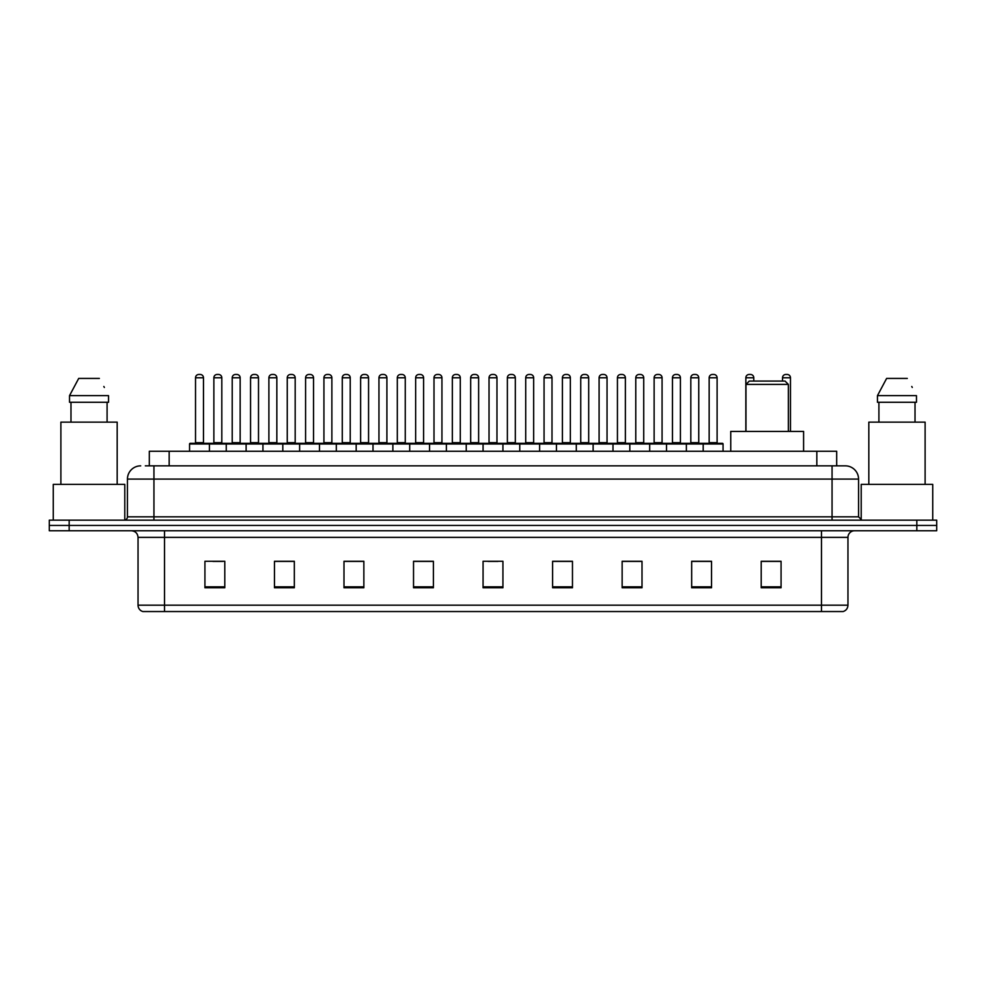 <?xml version="1.0" encoding="UTF-8"?>
<svg xmlns="http://www.w3.org/2000/svg" width="986" height="986" viewBox="0 0 986 986"><rect width="100%" height="100%" fill="white"/><g stroke="black" fill="none" stroke-linecap="round" stroke-linejoin="round"><path stroke-width="1.48" d="M149.305 465.848L149.305 451.28L836.695 451.28L836.695 465.848M145.632 465.848L840.676 465.848M145.324 465.848L153.939 465.848L153.939 479.097L127.441 479.097L127.441 516.837A3.315 3.315 0 0 1 124.137 520.152M140.69 465.848A13.249 13.249 0 0 0 127.441 479.097M858.559 479.097L832.061 479.097L832.061 465.848L845.31 465.848A13.249 13.249 0 0 1 858.559 479.097L858.559 516.837L861.863 520.152M69.168 520.152L49.3 520.152L49.3 525.452L69.168 525.452L49.3 525.452L49.3 530.751L69.168 530.751L69.168 525.452L916.832 525.452L69.168 525.452L69.168 520.152L916.832 520.152L916.832 525.452L936.7 525.452L916.832 525.452L916.832 530.751L69.168 530.751M936.7 520.152L936.7 525.452L936.7 520.152L916.832 520.152M842.857 611.542L821.474 611.542L821.474 605.182L847.96 605.182L847.96 537.37A6.619 6.619 0 0 1 854.579 530.751M842.66 611.542L142.81 611.542A6.619 6.619 0 0 1 138.04 605.182L138.04 537.37C137.646 533.352 135.439 531.146 131.421 530.751M781.072 587.767L781.072 561.28L761.204 561.28L761.204 587.767L781.072 587.767M711.535 587.767L711.535 561.28L691.667 561.28L691.667 587.767L711.535 587.767M642.009 587.767L642.009 561.28L622.141 561.28L622.141 587.767L642.009 587.767M572.472 587.767L572.472 561.28L552.604 561.28L552.604 587.767L572.472 587.767M224.796 587.767L224.796 561.28L204.928 561.28L204.928 587.767L224.796 587.767M294.333 587.767L294.333 561.28L274.465 561.28L274.465 587.767L294.333 587.767M363.859 587.767L363.859 561.28L343.991 561.28L343.991 587.767L363.859 587.767M433.396 587.767L433.396 561.28L413.528 561.28L413.528 587.767L433.396 587.767M502.934 587.767L502.934 561.28L483.066 561.28L483.066 587.767L502.934 587.767M936.7 530.751L936.7 525.452L936.7 530.751L916.832 530.751M634.787 561.416L626.369 561.416M708.158 561.416L699.752 561.416M433.002 561.416L424.596 561.416M414.662 561.416L433.396 561.416M359.631 561.416L351.213 561.416M286.248 561.416L277.842 561.416M212.877 561.416L222.811 561.416M552.604 561.416L571.338 561.416M561.404 561.416L552.998 561.416M488.033 561.416L497.967 561.416M363.859 561.416L343.991 561.416M294.333 561.416L274.465 561.416M642.009 561.416L622.141 561.416M711.535 561.416L691.667 561.416M781.072 561.416L761.204 561.416M124.791 520.09L124.791 484.385L53.269 484.385L53.269 520.152M117.174 484.385L117.174 422.144L60.885 422.144L60.885 484.385M107.092 402.276L107.092 422.144L107.092 402.276M69.525 395.645L78.695 378.427L69.525 395.645L69.525 402.276L108.546 402.276L108.546 395.645L69.525 395.645M104.356 387.473L103.838 386.475M70.98 402.276L70.98 422.144M99.376 378.427L78.695 378.427M745.971 384.392L788.356 384.392L785.053 381.077L749.286 381.077L745.971 384.392L745.971 431.412M788.356 384.392L788.356 431.412M803.59 451.28L803.59 431.412L730.749 431.412L730.749 451.28M932.731 520.152L932.731 484.385L861.209 484.385L861.209 520.09M925.115 484.385L925.115 422.144L868.826 422.144L868.826 484.385M877.454 395.645L886.624 378.427L877.454 395.645L877.454 402.276L916.475 402.276L916.475 395.645L877.454 395.645M912.284 387.473L911.767 386.475M878.908 402.276L878.908 422.144M915.02 422.144L915.02 402.276M907.305 378.427L886.624 378.427M703.191 451.28L703.191 443.996A0.666 0.666 0 0 1 703.856 443.33L722.405 443.33A0.666 0.666 0 0 1 723.058 443.996L189.559 443.996A0.666 0.666 0 0 1 190.224 443.33L208.773 443.33A0.666 0.666 0 0 1 209.426 443.996L209.426 451.28M203.473 442.665A0.666 0.666 0 0 0 204.127 443.33A0.666 0.666 0 0 1 203.473 442.665L203.473 377.774A3.315 3.315 0 0 0 200.158 374.458L198.839 374.458L200.158 374.458A3.315 3.315 0 0 1 203.473 377.774L195.524 377.774A3.315 3.315 0 0 1 198.839 374.458A3.315 3.315 0 0 0 195.524 377.774L195.524 442.665A0.666 0.666 0 0 1 194.858 443.33A0.666 0.666 0 0 0 195.524 442.665L203.473 442.665M208.773 443.33L190.224 443.33A0.666 0.666 0 0 0 189.559 443.996L189.559 451.28M226.25 451.28L226.25 443.996A0.666 0.666 0 0 1 226.916 443.33L245.452 443.33A0.666 0.666 0 0 1 246.118 443.996L246.118 451.28M240.153 442.665A0.666 0.666 0 0 0 240.818 443.33A0.666 0.666 0 0 1 240.153 442.665L240.153 377.774A3.315 3.315 0 0 0 236.85 374.458L235.518 374.458L236.85 374.458A3.315 3.315 0 0 1 240.153 377.774L232.215 377.774A3.315 3.315 0 0 1 235.518 374.458A3.315 3.315 0 0 0 232.215 377.774L232.215 442.665A0.666 0.666 0 0 1 231.55 443.33A0.666 0.666 0 0 0 232.215 442.665L240.153 442.665M262.942 451.28L262.942 443.996A0.666 0.666 0 0 1 263.595 443.33L282.144 443.33A0.666 0.666 0 0 1 282.809 443.996L282.809 451.28M276.844 442.665A0.666 0.666 0 0 0 277.51 443.33A0.666 0.666 0 0 1 276.844 442.665L276.844 377.774A3.315 3.315 0 0 0 273.529 374.458L272.21 374.458L273.529 374.458A3.315 3.315 0 0 1 276.844 377.774L268.895 377.774A3.315 3.315 0 0 1 272.21 374.458A3.315 3.315 0 0 0 268.895 377.774L268.895 442.665A0.666 0.666 0 0 1 268.241 443.33A0.666 0.666 0 0 0 268.895 442.665L276.844 442.665M299.621 451.28L299.621 443.996A0.666 0.666 0 0 1 300.286 443.33L318.835 443.33A0.666 0.666 0 0 1 319.489 443.996L319.489 451.28M313.536 442.665A0.666 0.666 0 0 0 314.201 443.33A0.666 0.666 0 0 1 313.536 442.665L313.536 377.774A3.315 3.315 0 0 0 310.22 374.458L308.901 374.458L310.22 374.458A3.315 3.315 0 0 1 313.536 377.774L305.586 377.774A3.315 3.315 0 0 1 308.901 374.458A3.315 3.315 0 0 0 305.586 377.774L305.586 442.665A0.666 0.666 0 0 1 304.921 443.33A0.666 0.666 0 0 0 305.586 442.665L313.536 442.665M336.312 451.28L336.312 443.996A0.666 0.666 0 0 1 336.978 443.33L355.515 443.33A0.666 0.666 0 0 1 356.18 443.996L356.18 451.28M350.227 442.665A0.666 0.666 0 0 0 350.88 443.33A0.666 0.666 0 0 1 350.227 442.665L350.227 377.774A3.315 3.315 0 0 0 346.912 374.458L345.581 374.458L346.912 374.458A3.315 3.315 0 0 1 350.227 377.774L342.278 377.774A3.315 3.315 0 0 1 345.581 374.458A3.315 3.315 0 0 0 342.278 377.774L342.278 442.665A0.666 0.666 0 0 1 341.612 443.33A0.666 0.666 0 0 0 342.278 442.665L350.227 442.665M373.004 451.28L373.004 443.996A0.666 0.666 0 0 1 373.669 443.33L392.206 443.33A0.666 0.666 0 0 1 392.872 443.996L392.872 451.28M386.906 442.665A0.666 0.666 0 0 0 387.572 443.33A0.666 0.666 0 0 1 386.906 442.665L386.906 377.774A3.315 3.315 0 0 0 383.603 374.458L382.272 374.458L383.603 374.458A3.315 3.315 0 0 1 386.906 377.774L378.957 377.774A3.315 3.315 0 0 1 382.272 374.458A3.315 3.315 0 0 0 378.957 377.774L378.957 442.665A0.666 0.666 0 0 1 378.304 443.33A0.666 0.666 0 0 0 378.957 442.665L386.906 442.665M409.695 451.28L409.695 443.996A0.666 0.666 0 0 1 410.349 443.33L428.898 443.33A0.666 0.666 0 0 1 429.563 443.996L429.563 451.28M423.598 442.665A0.666 0.666 0 0 0 424.263 443.33A0.666 0.666 0 0 1 423.598 442.665L423.598 377.774A3.315 3.315 0 0 0 420.282 374.458L418.964 374.458L420.282 374.458A3.315 3.315 0 0 1 423.598 377.774L415.648 377.774A3.315 3.315 0 0 1 418.964 374.458A3.315 3.315 0 0 0 415.648 377.774L415.648 442.665A0.666 0.666 0 0 1 414.983 443.33A0.666 0.666 0 0 0 415.648 442.665L423.598 442.665M446.375 451.28L446.375 443.996A0.666 0.666 0 0 1 447.04 443.33L465.589 443.33A0.666 0.666 0 0 1 466.242 443.996L466.242 451.28M460.289 442.665A0.666 0.666 0 0 0 460.943 443.33A0.666 0.666 0 0 1 460.289 442.665L460.289 377.774A3.315 3.315 0 0 0 456.974 374.458L455.655 374.458L456.974 374.458A3.315 3.315 0 0 1 460.289 377.774L452.34 377.774A3.315 3.315 0 0 1 455.655 374.458A3.315 3.315 0 0 0 452.34 377.774L452.34 442.665A0.666 0.666 0 0 1 451.674 443.33A0.666 0.666 0 0 0 452.34 442.665L460.289 442.665M483.066 451.28L483.066 443.996A0.666 0.666 0 0 1 483.732 443.33L502.268 443.33A0.666 0.666 0 0 1 502.934 443.996L502.934 451.28M496.969 442.665A0.666 0.666 0 0 0 497.634 443.33A0.666 0.666 0 0 1 496.969 442.665L496.969 377.774A3.315 3.315 0 0 0 493.666 374.458L492.334 374.458L493.666 374.458A3.315 3.315 0 0 1 496.969 377.774L489.031 377.774A3.315 3.315 0 0 1 492.334 374.458A3.315 3.315 0 0 0 489.031 377.774L489.031 442.665A0.666 0.666 0 0 1 488.366 443.33A0.666 0.666 0 0 0 489.031 442.665L496.969 442.665M519.758 451.28L519.758 443.996A0.666 0.666 0 0 1 520.411 443.33L538.96 443.33A0.666 0.666 0 0 1 539.625 443.996L539.625 451.28M533.66 442.665A0.666 0.666 0 0 0 534.326 443.33A0.666 0.666 0 0 1 533.66 442.665L533.66 377.774A3.315 3.315 0 0 0 530.345 374.458L529.026 374.458L530.345 374.458A3.315 3.315 0 0 1 533.66 377.774L525.711 377.774A3.315 3.315 0 0 1 529.026 374.458A3.315 3.315 0 0 0 525.711 377.774L525.711 442.665A0.666 0.666 0 0 1 525.057 443.33A0.666 0.666 0 0 0 525.711 442.665L533.66 442.665M556.437 451.28L556.437 443.996A0.666 0.666 0 0 1 557.102 443.33L575.651 443.33A0.666 0.666 0 0 1 576.305 443.996L576.305 451.28M570.352 442.665A0.666 0.666 0 0 0 571.017 443.33A0.666 0.666 0 0 1 570.352 442.665L570.352 377.774A3.315 3.315 0 0 0 567.036 374.458L565.717 374.458L567.036 374.458A3.315 3.315 0 0 1 570.352 377.774L562.402 377.774A3.315 3.315 0 0 1 565.717 374.458A3.315 3.315 0 0 0 562.402 377.774L562.402 442.665A0.666 0.666 0 0 1 561.737 443.33A0.666 0.666 0 0 0 562.402 442.665L570.352 442.665M593.128 451.28L593.128 443.996A0.666 0.666 0 0 1 593.794 443.33L612.331 443.33A0.666 0.666 0 0 1 612.996 443.996L612.996 451.28M607.043 442.665A0.666 0.666 0 0 0 607.696 443.33A0.666 0.666 0 0 1 607.043 442.665L607.043 377.774A3.315 3.315 0 0 0 603.728 374.458L602.397 374.458L603.728 374.458A3.315 3.315 0 0 1 607.043 377.774L599.094 377.774A3.315 3.315 0 0 1 602.397 374.458A3.315 3.315 0 0 0 599.094 377.774L599.094 442.665A0.666 0.666 0 0 1 598.428 443.33A0.666 0.666 0 0 0 599.094 442.665L607.043 442.665M629.82 451.28L629.82 443.996A0.666 0.666 0 0 1 630.485 443.33L649.022 443.33A0.666 0.666 0 0 1 649.688 443.996L649.688 451.28M643.722 442.665A0.666 0.666 0 0 0 644.388 443.33A0.666 0.666 0 0 1 643.722 442.665L643.722 377.774A3.315 3.315 0 0 0 640.419 374.458L639.088 374.458L640.419 374.458A3.315 3.315 0 0 1 643.722 377.774L635.773 377.774A3.315 3.315 0 0 1 639.088 374.458A3.315 3.315 0 0 0 635.773 377.774L635.773 442.665A0.666 0.666 0 0 1 635.12 443.33A0.666 0.666 0 0 0 635.773 442.665L643.722 442.665M666.511 451.28L666.511 443.996A0.666 0.666 0 0 1 667.165 443.33L685.714 443.33A0.666 0.666 0 0 1 686.379 443.996L686.379 451.28M680.414 442.665A0.666 0.666 0 0 0 681.079 443.33A0.666 0.666 0 0 1 680.414 442.665L680.414 377.774A3.315 3.315 0 0 0 677.099 374.458L675.78 374.458L677.099 374.458A3.315 3.315 0 0 1 680.414 377.774L672.464 377.774A3.315 3.315 0 0 1 675.78 374.458A3.315 3.315 0 0 0 672.464 377.774L672.464 442.665A0.666 0.666 0 0 1 671.799 443.33A0.666 0.666 0 0 0 672.464 442.665L680.414 442.665M717.105 442.665A0.666 0.666 0 0 0 717.759 443.33A0.666 0.666 0 0 1 717.105 442.665L717.105 377.774A3.315 3.315 0 0 0 713.79 374.458L712.471 374.458L713.79 374.458A3.315 3.315 0 0 1 717.105 377.774L709.156 377.774A3.315 3.315 0 0 1 712.471 374.458A3.315 3.315 0 0 0 709.156 377.774L709.156 442.665A0.666 0.666 0 0 1 708.49 443.33A0.666 0.666 0 0 0 709.156 442.665L717.105 442.665M703.856 443.33L722.405 443.33A0.666 0.666 0 0 1 723.058 443.996L723.058 451.28M227.113 443.33L208.564 443.33M213.863 377.774A3.315 3.315 0 0 1 217.179 374.458L218.498 374.458A3.315 3.315 0 0 1 221.813 377.774L213.863 377.774L213.863 442.665A0.666 0.666 0 0 1 213.21 443.33M221.813 377.774L221.813 442.665A0.666 0.666 0 0 0 222.479 443.33M263.804 443.33L245.255 443.33M250.555 377.774A3.315 3.315 0 0 1 253.87 374.458L255.189 374.458A3.315 3.315 0 0 1 258.505 377.774L250.555 377.774L250.555 442.665A0.666 0.666 0 0 1 249.889 443.33M258.505 377.774L258.505 442.665A0.666 0.666 0 0 0 259.158 443.33M300.483 443.33L281.947 443.33M287.246 377.774A3.315 3.315 0 0 1 290.55 374.458L291.881 374.458A3.315 3.315 0 0 1 295.184 377.774L287.246 377.774L287.246 442.665A0.666 0.666 0 0 1 286.581 443.33M295.184 377.774L295.184 442.665A0.666 0.666 0 0 0 295.849 443.33M337.175 443.33L318.638 443.33M323.926 377.774A3.315 3.315 0 0 1 327.241 374.458L328.572 374.458A3.315 3.315 0 0 1 331.875 377.774L323.926 377.774L323.926 442.665A0.666 0.666 0 0 1 323.272 443.33M331.875 377.774L331.875 442.665A0.666 0.666 0 0 0 332.541 443.33M373.867 443.33L355.317 443.33M360.617 377.774A3.315 3.315 0 0 1 363.933 374.458L365.251 374.458A3.315 3.315 0 0 1 368.567 377.774L360.617 377.774L360.617 442.665A0.666 0.666 0 0 1 359.952 443.33M368.567 377.774L368.567 442.665A0.666 0.666 0 0 0 369.232 443.33M410.546 443.33L392.009 443.33M397.309 377.774A3.315 3.315 0 0 1 400.612 374.458L401.943 374.458A3.315 3.315 0 0 1 405.258 377.774L397.309 377.774L397.309 442.665A0.666 0.666 0 0 1 396.643 443.33M405.258 377.774L405.258 442.665A0.666 0.666 0 0 0 405.912 443.33M447.237 443.33L428.7 443.33M434 377.774A3.315 3.315 0 0 1 437.303 374.458L438.634 374.458A3.315 3.315 0 0 1 441.938 377.774L434 377.774L434 442.665A0.666 0.666 0 0 1 433.335 443.33M441.938 377.774L441.938 442.665A0.666 0.666 0 0 0 442.603 443.33M483.929 443.33L465.38 443.33M470.679 377.774A3.315 3.315 0 0 1 473.995 374.458L475.314 374.458A3.315 3.315 0 0 1 478.629 377.774L470.679 377.774L470.679 442.665A0.666 0.666 0 0 1 470.026 443.33M478.629 377.774L478.629 442.665A0.666 0.666 0 0 0 479.295 443.33M520.62 443.33L502.071 443.33M507.371 377.774A3.315 3.315 0 0 1 510.686 374.458L512.005 374.458A3.315 3.315 0 0 1 515.321 377.774L507.371 377.774L507.371 442.665A0.666 0.666 0 0 1 506.705 443.33M515.321 377.774L515.321 442.665A0.666 0.666 0 0 0 515.974 443.33M557.3 443.33L538.763 443.33M544.062 377.774A3.315 3.315 0 0 1 547.366 374.458L548.697 374.458A3.315 3.315 0 0 1 552 377.774L544.062 377.774L544.062 442.665A0.666 0.666 0 0 1 543.397 443.33M552 377.774L552 442.665A0.666 0.666 0 0 0 552.665 443.33M593.991 443.33L575.454 443.33M580.742 377.774A3.315 3.315 0 0 1 584.057 374.458L585.388 374.458A3.315 3.315 0 0 1 588.691 377.774L580.742 377.774L580.742 442.665A0.666 0.666 0 0 1 580.088 443.33M588.691 377.774L588.691 442.665A0.666 0.666 0 0 0 589.357 443.33M630.683 443.33L612.133 443.33M617.433 377.774A3.315 3.315 0 0 1 620.749 374.458L622.067 374.458A3.315 3.315 0 0 1 625.383 377.774L617.433 377.774L617.433 442.665A0.666 0.666 0 0 1 616.768 443.33M625.383 377.774L625.383 442.665A0.666 0.666 0 0 0 626.048 443.33M667.362 443.33L648.825 443.33M654.125 377.774A3.315 3.315 0 0 1 657.428 374.458L658.759 374.458A3.315 3.315 0 0 1 662.074 377.774L654.125 377.774L654.125 442.665A0.666 0.666 0 0 1 653.459 443.33M662.074 377.774L662.074 442.665A0.666 0.666 0 0 0 662.728 443.33M704.053 443.33L685.517 443.33M690.816 377.774A3.315 3.315 0 0 1 694.119 374.458L695.45 374.458A3.315 3.315 0 0 1 698.754 377.774L690.816 377.774L690.816 442.665A0.666 0.666 0 0 1 690.151 443.33M698.754 377.774L698.754 442.665A0.666 0.666 0 0 0 699.419 443.33M226.916 443.33L245.452 443.33M263.595 443.33L282.144 443.33M300.286 443.33L318.835 443.33M336.978 443.33L355.515 443.33M373.669 443.33L392.206 443.33M410.349 443.33L428.898 443.33M447.04 443.33L465.589 443.33M483.732 443.33L502.268 443.33M520.411 443.33L538.96 443.33M557.102 443.33L575.651 443.33M593.794 443.33L612.331 443.33M630.485 443.33L649.022 443.33M667.165 443.33L685.714 443.33M753.785 381.077L753.785 377.774A3.315 3.315 0 0 0 750.482 374.458L749.15 374.458A3.315 3.315 0 0 0 745.847 377.774L745.847 431.412M790.476 431.412L790.476 377.774A3.315 3.315 0 0 0 787.161 374.458L785.842 374.458A3.315 3.315 0 0 0 782.527 377.774L782.527 381.077M169.173 465.848L169.173 451.28M816.827 465.848L816.827 451.28M153.939 520.152L153.939 516.837L858.559 516.837M127.441 516.837L153.939 516.837L153.939 479.097L832.061 479.097L832.061 520.152M821.474 530.751L821.474 537.37L138.04 537.37M847.96 537.37L821.474 537.37L821.474 605.182L164.526 605.182L164.526 611.542M138.04 605.182L164.526 605.182L164.526 530.751M502.934 586.843L483.066 586.843M433.396 586.843L413.528 586.843M363.859 586.843L343.991 586.843M294.333 586.843L274.465 586.843M224.796 586.843L204.928 586.843M572.472 586.843L552.604 586.843M642.009 586.843L622.141 586.843M711.535 586.843L691.667 586.843M781.072 586.843L761.204 586.843M213.863 442.665L221.813 442.665M250.555 442.665L258.505 442.665M287.246 442.665L295.184 442.665M323.926 442.665L331.875 442.665M360.617 442.665L368.567 442.665M397.309 442.665L405.258 442.665M434 442.665L441.938 442.665M470.679 442.665L478.629 442.665M507.371 442.665L515.321 442.665M544.062 442.665L552 442.665M580.742 442.665L588.691 442.665M617.433 442.665L625.383 442.665M654.125 442.665L662.074 442.665M690.816 442.665L698.754 442.665M753.785 377.774L745.847 377.774M790.476 377.774L782.527 377.774M843.19 611.542C846.185 610.482 847.775 608.362 847.96 605.182"/></g></svg>
